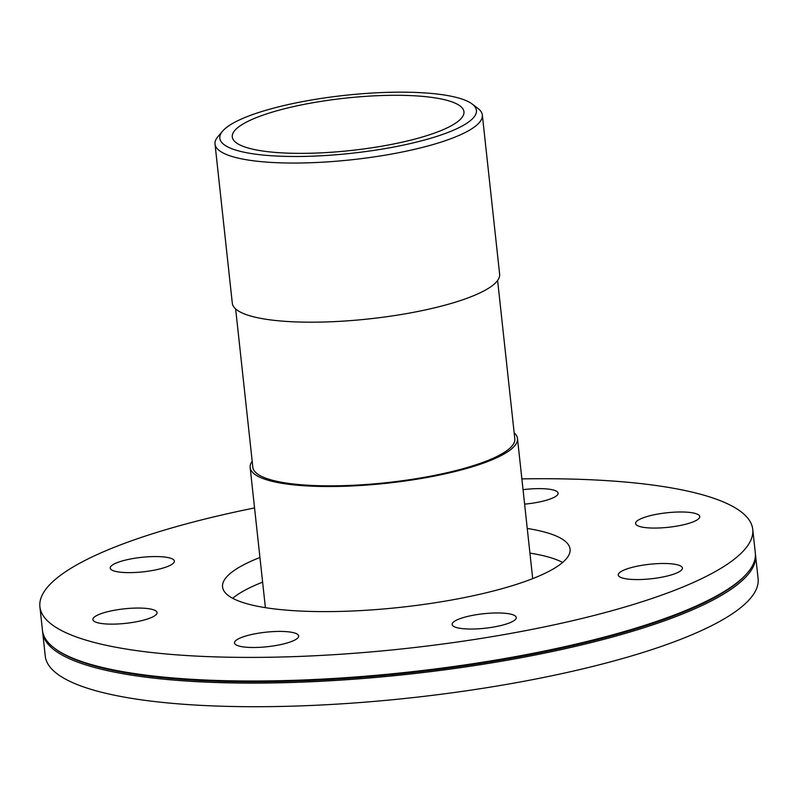 <?xml version="1.0" encoding="UTF-8"?>
<svg xmlns="http://www.w3.org/2000/svg" width="798" height="798" viewBox="0 0 798 798"><rect width="100%" height="100%" fill="white"/><g stroke="black" fill="none" stroke-linecap="round" stroke-linejoin="round"><path stroke-width="1.2" d="M514.161 432.785A134.443 30.374 173.8 0 1 517.483 438.501A134.443 30.374 173.8 0 1 425.015 477.832A134.443 30.374 173.8 0 1 250.163 467.538A134.443 30.374 173.8 0 1 252.188 461.244M497.613 280.457L514.81 438.79A131.76 29.765 173.8 0 1 424.197 477.334A131.76 29.765 173.8 0 1 252.836 467.249L235.639 308.916M222.572 131.171L217.904 136.657A134.443 30.374 -6.2 0 0 215.021 144.059L232.308 303.2A134.443 30.374 -6.2 0 0 407.17 313.494A134.443 30.374 -6.2 0 0 499.628 274.153L482.341 115.022A134.443 30.374 -6.2 0 0 477.932 108.408L472.197 104.049A129.067 29.157 173.8 0 1 387.658 148.149A129.067 29.157 173.8 0 1 222.572 131.171A129.067 29.157 173.8 0 1 344.965 95.341A129.067 29.157 173.8 0 1 472.197 104.049M215.021 144.059A134.443 30.374 -6.2 0 0 389.873 154.353A134.443 30.374 -6.2 0 0 482.341 115.022M532.695 578.63A134.443 30.374 -6.2 0 0 532.655 578.191L517.483 438.501M250.163 467.538L265.345 607.238A134.443 30.374 -6.2 0 0 265.405 607.667M383.818 145.834A116.518 26.324 -6.2 0 0 463.957 111.75A116.518 26.324 -6.2 0 0 312.417 102.822A116.518 26.324 -6.2 0 0 232.278 136.917A116.518 26.324 -6.2 0 0 383.818 145.834M295.17 639.846A32.269 7.292 173.8 0 1 259.47 647.338A32.269 7.292 173.8 0 1 234.512 642.939A32.269 7.292 173.8 0 1 265.804 632.206A32.269 7.292 173.8 0 1 298.671 635.976A32.269 7.292 173.8 0 1 295.17 639.846M134.862 622.051A32.269 7.292 173.8 0 1 92.897 619.577A32.269 7.292 173.8 0 1 124.189 608.844A32.269 7.292 173.8 0 1 157.056 612.615A32.269 7.292 173.8 0 1 134.862 622.051M127.72 572.625A32.269 7.292 173.8 0 1 110.234 568.076A32.269 7.292 173.8 0 1 141.525 557.353A32.269 7.292 173.8 0 1 174.383 561.114A32.269 7.292 173.8 0 1 127.72 572.625M523.039 489.683A32.269 7.292 173.8 0 1 558.131 493.184A32.269 7.292 173.8 0 1 524.615 504.137M657.781 514.072A32.269 7.292 173.8 0 1 699.746 516.545A32.269 7.292 173.8 0 1 668.455 527.279A32.269 7.292 173.8 0 1 635.587 523.518A32.269 7.292 173.8 0 1 657.781 514.072M664.934 563.498A32.269 7.292 173.8 0 1 682.41 568.046A32.269 7.292 173.8 0 1 651.118 578.779A32.269 7.292 173.8 0 1 618.26 575.009A32.269 7.292 173.8 0 1 664.934 563.498M514.73 615.597A32.269 7.292 173.8 0 1 516.276 617.512A32.269 7.292 173.8 0 1 484.985 628.245A32.269 7.292 173.8 0 1 452.127 624.485A32.269 7.292 173.8 0 1 478.81 614.33A32.269 7.292 173.8 0 1 514.73 615.597M42.603 631.427A358.521 80.997 -6.2 0 0 42.693 632.475L45.257 656.086A358.521 80.997 -6.2 0 0 511.528 683.537A358.521 80.997 -6.2 0 0 758.1 578.65L755.536 555.039A358.521 80.997 -6.2 0 0 755.397 554.002M42.693 632.475A358.521 80.997 -6.2 0 0 508.964 659.926A358.521 80.997 -6.2 0 0 755.536 555.039M254.552 507.937A358.521 80.997 -6.2 0 0 39.9 606.779L42.464 630.39A358.521 80.997 -6.2 0 0 54.214 648.006L55.361 648.884A357.444 80.758 -6.2 0 0 508.516 658.679A357.444 80.758 -6.2 0 0 746.689 573.782L747.616 572.685A358.521 80.997 -6.2 0 0 755.307 552.954L752.743 529.343A358.521 80.997 -6.2 0 0 521.872 478.9M54.214 648.006A358.521 80.997 -6.2 0 0 508.735 657.841A358.521 80.997 -6.2 0 0 747.616 572.685M39.9 606.779A358.521 80.997 -6.2 0 0 506.171 634.23A358.521 80.997 -6.2 0 0 752.743 529.343M259.939 557.503A174.782 39.481 -6.2 0 0 222.562 586.939A174.782 39.481 -6.2 0 0 449.873 600.315A174.782 39.481 -6.2 0 0 570.081 549.184A174.782 39.481 -6.2 0 0 527.259 528.456M562.63 562.47A174.782 39.481 -6.2 0 0 529.932 553.114M262.622 582.151A174.782 39.481 -6.2 0 0 232.697 598.31"/></g></svg>
